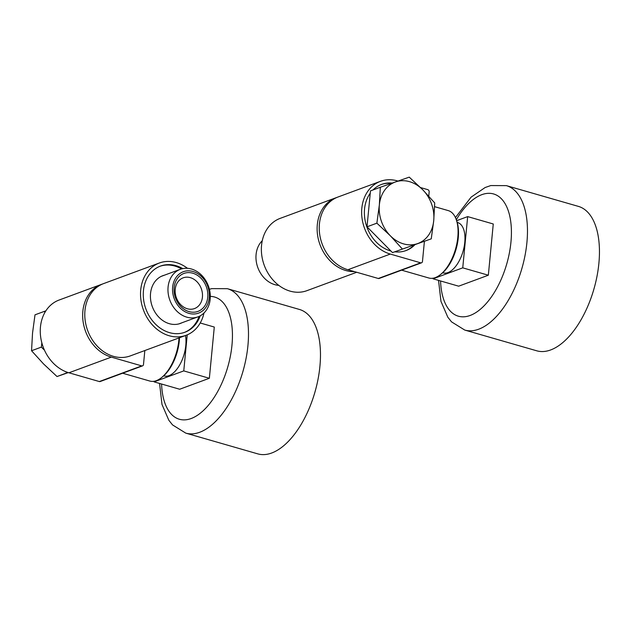 <?xml version="1.0" encoding="UTF-8"?>
<svg xmlns="http://www.w3.org/2000/svg" width="631" height="631" viewBox="0 0 631 631"><rect width="100%" height="100%" fill="white"/><g stroke="black" fill="none" stroke-linecap="round" stroke-linejoin="round"><path stroke-width="0.95" d="M428.757 196.123L429.167 191.927A1.925 1.562 69.7 0 0 427.739 189.639L420.538 187.565M397.987 181.065L397.349 180.876A38.538 31.219 69.7 0 0 380.469 181.318A38.538 31.219 69.7 0 0 362.044 218.302A38.538 31.219 69.7 0 0 390.297 254.064L420.696 262.827A1.925 1.562 69.7 0 0 422.47 261.455L424.403 241.381M380.469 181.318L338.066 196.982A38.538 31.219 69.7 0 0 319.641 233.967A38.538 31.219 69.7 0 0 347.902 269.729L378.292 278.484A1.925 1.562 69.7 0 0 379.136 278.468L421.54 262.804M370.255 193.181A35.265 28.569 69.7 0 0 366.8 226.742A35.265 28.569 69.7 0 0 390.597 250.957A35.265 28.569 69.7 0 0 390.952 251.059M394.754 251.808A35.265 28.569 69.7 0 0 406.041 250.554A35.265 28.569 69.7 0 0 414.867 244.773M392.261 183.069A35.265 28.569 69.7 0 0 381.605 184.394A35.265 28.569 69.7 0 0 372.976 189.97M401.624 270.163L428.82 277.995A35.076 17.668 -73.9 0 0 435.327 277.593A35.076 17.668 -73.9 0 0 440.533 274.524L441.732 273.57A33.53 16.887 -73.9 0 0 456.812 221.213L456.316 219.769A35.076 17.668 -73.9 0 0 448.239 210.596L434.617 206.668M440.533 274.524A35.076 17.668 -73.9 0 0 456.316 219.769A63.589 32.031 -73.9 0 1 510.637 220.905A63.589 32.031 -73.9 0 1 470.15 315.461A63.589 32.031 -73.9 0 1 440.564 280.969M405.615 250.704A35.265 28.569 69.7 0 0 414.046 245.057M391.378 183.376A35.265 28.569 69.7 0 0 381.179 184.552M392.482 252.605L431.257 238.841L433.734 220.613L434.72 202.93L422.731 189.757L409.251 177.137L380.327 187.257L370.476 190.893L367.021 226.813L392.482 252.605L431.257 238.841M278.776 285.362A25.35 20.539 -110.3 0 1 274.816 284.652A25.35 20.539 -110.3 0 1 257.132 265.438A25.35 20.539 -110.3 0 1 262.275 240.679M380.327 187.257L379.349 204.941L376.873 223.169L367.021 226.813M376.873 223.169L390.352 235.797L402.333 248.969M379.349 204.941A32.757 26.534 -110.3 0 1 395.542 181.917A32.757 26.534 -110.3 0 1 422.731 189.757A32.757 26.534 -110.3 0 1 433.734 220.613A32.757 26.534 -110.3 0 1 417.548 243.629A32.757 26.534 -110.3 0 1 390.352 235.797A32.757 26.534 -110.3 0 1 379.349 204.941M354.543 271.645A38.538 31.219 -110.3 0 1 345.78 270.51A38.538 31.219 -110.3 0 1 317.527 234.748A38.538 31.219 -110.3 0 1 335.952 197.763A38.538 31.219 -110.3 0 1 337.017 197.4M356.712 272.269L306.911 290.67A38.538 31.219 -110.3 0 1 290.031 291.112A38.538 31.219 -110.3 0 1 261.77 255.342A38.538 31.219 -110.3 0 1 280.196 218.365L335.952 197.763M102.561 284.013A38.538 31.219 69.7 0 0 101.488 284.376L59.093 300.04A38.538 31.219 69.7 0 0 40.668 337.025A38.538 31.219 69.7 0 0 68.921 372.787L99.319 381.55A1.925 1.562 69.7 0 0 100.163 381.526L142.559 365.862A1.925 1.562 69.7 0 0 143.489 364.513L144.838 350.536M101.488 284.376A38.538 31.219 69.7 0 0 83.063 321.36A38.538 31.219 69.7 0 0 111.324 357.122L141.715 365.885A1.925 1.562 69.7 0 0 142.559 365.862M122.643 373.221L149.839 381.053A35.076 17.668 -73.9 0 0 156.346 380.659A35.076 17.668 -73.9 0 0 161.56 377.59L162.751 376.628A33.53 16.887 -73.9 0 0 179.488 337.735M161.56 377.59A35.076 17.668 -73.9 0 0 179.023 337.908M187.328 308.756A16.382 13.267 69.7 0 0 194.506 308.567A16.382 13.267 69.7 0 0 201.273 288.604A16.382 13.267 69.7 0 0 183.156 277.837A16.382 13.267 69.7 0 0 175.323 293.557A16.382 13.267 69.7 0 0 187.328 308.756M44.706 312.787L44.864 311.186L45.882 310.823M44.478 350.213L41.401 347.097L41.82 342.783M67.99 372.503L66.87 372.897L65.624 371.635M186.815 317.164A25.35 20.539 69.7 0 0 197.921 316.872A25.35 20.539 69.7 0 0 208.396 285.969A25.35 20.539 69.7 0 0 180.348 269.303A25.35 20.539 69.7 0 0 168.225 293.636A25.35 20.539 69.7 0 0 186.815 317.164M188.929 313.355A22.053 17.865 69.7 0 0 207.812 286.513A22.053 17.865 69.7 0 0 176.104 277.38A22.053 17.865 69.7 0 0 188.929 313.355M189.095 311.627A20.231 16.39 69.7 0 0 206.416 287.002A20.231 16.39 69.7 0 0 177.327 278.618A20.231 16.39 69.7 0 0 189.095 311.627M68.298 372.598L57.019 376.533L43.539 363.913L31.55 350.741L41.401 347.097M31.55 350.741L32.536 333.058L35.005 314.822L44.864 311.186M57.019 376.533L66.87 372.897M187.486 268.309A38.538 31.219 69.7 0 0 159.359 263.001L103.61 283.595A38.538 31.219 69.7 0 0 85.185 320.58A38.538 31.219 69.7 0 0 113.438 356.341A38.538 31.219 69.7 0 0 130.317 355.9L186.074 335.306A38.538 31.219 69.7 0 0 203.994 312.984M164.431 275.187A25.437 20.602 69.7 0 0 162.845 275.684A25.437 20.602 69.7 0 0 150.683 300.096A25.437 20.602 69.7 0 0 169.329 323.695A25.437 20.602 69.7 0 0 180.474 323.403A25.437 20.602 69.7 0 0 182.004 322.749M184.402 332.419A35.265 28.569 69.7 0 0 199.088 316.391M181.547 268.909A35.265 28.569 69.7 0 0 159.966 266.274M182.769 268.617A35.265 28.569 69.7 0 0 160.495 266.077A35.265 28.569 69.7 0 0 143.639 299.914A35.265 28.569 69.7 0 0 169.494 332.64A35.265 28.569 69.7 0 0 184.938 332.229A35.265 28.569 69.7 0 0 200.208 315.823M159.359 263.001A38.538 31.219 69.7 0 0 140.934 299.985A38.538 31.219 69.7 0 0 169.195 335.747A38.538 31.219 69.7 0 0 186.074 335.306M438.537 280.385L440.966 301.366L447.813 317.196L451.544 321.873L464.747 330.06L536.736 350.804A75.152 37.852 -73.9 0 0 550.674 349.945A75.152 37.852 -73.9 0 0 597.021 276.157A75.152 37.852 -73.9 0 0 578.359 206.376L506.37 185.632L490.752 185.561L485.121 187.533L471.089 197.156L455.44 217.592M467.674 216.607L493.268 223.981L488.339 275.219L462.744 267.844L467.674 216.607L456.631 220.684M433.118 278.192L433.063 278.807L458.658 286.182L488.339 275.219M433.063 278.807L462.744 267.844M442.694 272.75L442.883 272.805A26.194 13.196 -73.9 0 0 447.971 272.576A26.194 13.196 -73.9 0 0 464.171 246.626A26.194 13.196 -73.9 0 0 457.388 222.475L457.199 222.427M159.564 383.443L161.986 404.424L168.832 420.262L172.563 424.931L185.774 433.126L257.756 453.863A75.152 37.852 -73.9 0 0 271.693 453.011A75.152 37.852 -73.9 0 0 318.04 379.215A75.152 37.852 -73.9 0 0 299.378 309.435L227.389 288.69L211.771 288.619L209.429 289.313M200.216 322.985L214.288 327.047L209.358 378.277L183.763 370.902L187.233 334.84M154.145 381.258L154.082 381.865L179.677 389.24L209.358 378.277M154.082 381.865L183.763 370.902M163.721 375.808L163.902 375.871A26.194 13.196 -73.9 0 0 168.998 375.642A26.194 13.196 -73.9 0 0 185.475 335.526M390.297 254.064L347.902 269.729M420.696 262.827L378.292 278.484M111.324 357.122L68.921 372.787M141.715 365.885L99.319 381.55M464.747 330.06A75.152 37.852 -73.9 0 0 478.692 329.208A75.152 37.852 -73.9 0 0 525.039 255.413A75.152 37.852 -73.9 0 0 506.37 185.632M185.774 433.126A75.152 37.852 -73.9 0 0 199.711 432.267A75.152 37.852 -73.9 0 0 246.058 358.471A75.152 37.852 -73.9 0 0 227.389 288.69M161.583 384.027A63.589 32.031 -73.9 0 0 191.169 418.519A63.589 32.031 -73.9 0 0 231.112 351.94A63.589 32.031 -73.9 0 0 210.304 296.396M178.881 323.9L197.921 316.872M161.315 276.339L180.348 269.303"/></g></svg>
